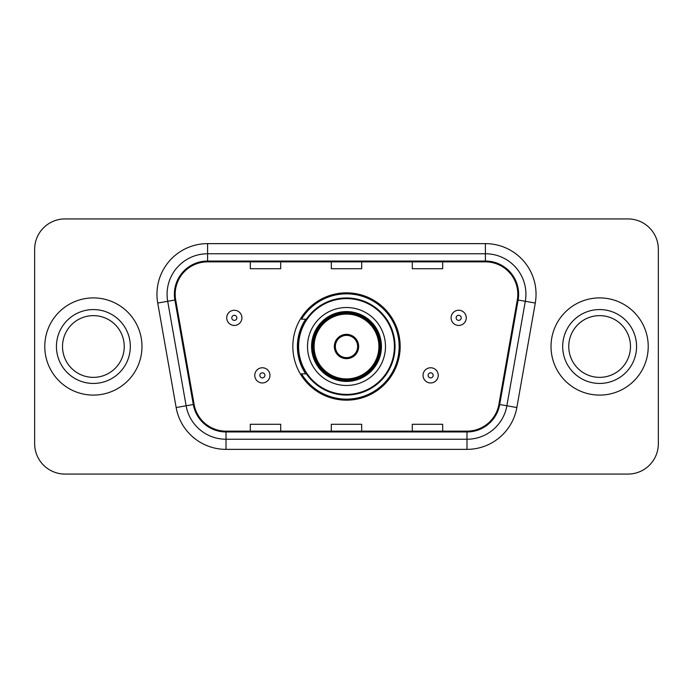 <?xml version="1.0" encoding="UTF-8"?>
<svg xmlns="http://www.w3.org/2000/svg" width="693" height="693" viewBox="0 0 693 693"><rect width="100%" height="100%" fill="white"/><g stroke="black" fill="none" stroke-linecap="round" stroke-linejoin="round"><path stroke-width="1.04" d="M292.836 346.5A53.664 53.664 0 0 0 346.5 400.164A53.664 53.664 0 0 0 400.164 346.5A53.664 53.664 0 0 0 346.5 292.836A53.664 53.664 0 0 0 292.836 346.5M305.708 373.839A49.108 49.108 0 0 1 305.708 319.161M34.65 249.298L34.65 443.702A30.371 30.371 0 0 0 65.021 474.073L627.979 474.073A30.371 30.371 0 0 0 658.35 443.702L658.35 249.298A30.371 30.371 0 0 0 627.979 218.927L65.021 218.927A30.371 30.371 0 0 0 34.65 249.298L34.65 443.702M44.776 346.5A48.597 48.597 0 0 0 93.373 395.097A48.597 48.597 0 0 0 141.978 346.5A48.597 48.597 0 0 0 93.373 297.903A48.597 48.597 0 0 0 44.776 346.5A48.597 48.597 0 0 0 93.373 395.097A48.597 48.597 0 0 0 141.978 346.5A48.597 48.597 0 0 0 93.373 297.903A48.597 48.597 0 0 0 44.776 346.5M551.022 346.5A48.597 48.597 0 0 0 599.627 395.097A48.597 48.597 0 0 0 648.224 346.5A48.597 48.597 0 0 0 599.627 297.903A48.597 48.597 0 0 0 551.022 346.5A48.597 48.597 0 0 0 599.627 395.097A48.597 48.597 0 0 0 648.224 346.5A48.597 48.597 0 0 0 599.627 297.903A48.597 48.597 0 0 0 551.022 346.5M175.182 294.256A32.398 32.398 0 0 1 207.588 261.859L485.412 261.859A32.398 32.398 0 0 1 517.325 299.878L498.899 404.374A32.398 32.398 0 0 1 466.987 431.141L226.013 431.141A32.398 32.398 0 0 1 194.101 404.374L175.675 299.878A32.398 32.398 0 0 1 175.182 294.256M174.376 294.256A33.212 33.212 0 0 0 174.879 300.026L193.304 404.513A33.212 33.212 0 0 0 226.013 431.956L466.987 431.956A33.212 33.212 0 0 0 499.696 404.513L518.121 300.026A33.212 33.212 0 0 0 485.412 261.044L207.588 261.044A33.212 33.212 0 0 0 174.376 294.256M157.727 303.049A50.624 50.624 0 0 1 207.588 243.633L485.412 243.633A50.624 50.624 0 0 1 535.273 303.049L516.848 407.536A50.624 50.624 0 0 1 466.987 449.367L226.013 449.367A50.624 50.624 0 0 1 176.152 407.536L157.727 303.049L167.697 301.29A40.497 40.497 0 0 1 207.588 253.759L485.412 253.759A40.497 40.497 0 0 1 525.303 301.29L506.878 405.777A40.497 40.497 0 0 1 466.987 439.241L226.013 439.241A40.497 40.497 0 0 1 186.122 405.777L167.697 301.29A40.497 40.497 0 0 1 167.082 294.256M627.979 218.927L65.021 218.927M65.021 474.073L627.979 474.073M658.35 443.702L658.35 249.298M331.315 261.859L331.315 268.711L361.685 268.711L361.685 261.859M250.312 261.859L250.312 268.711L280.691 268.711L280.691 261.859M412.309 261.859L412.309 268.711L442.688 268.711L442.688 261.859M361.685 431.141L361.685 424.289L331.315 424.289L331.315 431.141M280.691 431.141L280.691 424.289L250.312 424.289L250.312 431.141M442.688 431.141L442.688 424.289L412.309 424.289L412.309 431.141M124.238 346.5A30.864 30.864 0 0 0 93.373 315.636A30.864 30.864 0 0 0 62.517 346.5A30.864 30.864 0 0 0 93.373 377.364A30.864 30.864 0 0 0 124.238 346.5A30.864 30.864 0 0 1 93.373 377.364A30.864 30.864 0 0 1 62.517 346.5M307.519 346.5A38.981 38.981 0 0 1 346.5 307.519A38.981 38.981 0 0 1 385.481 346.5A38.981 38.981 0 0 1 346.5 385.481A38.981 38.981 0 0 1 307.519 346.5A38.981 38.981 0 0 0 346.5 385.481A38.981 38.981 0 0 0 385.481 346.5M306.315 319.161A48.597 48.597 0 0 0 306.315 373.839M394.395 346.5A47.895 47.895 0 0 0 346.5 298.605A47.895 47.895 0 0 0 298.605 346.5A47.895 47.895 0 0 0 346.5 394.395A47.895 47.895 0 0 0 394.395 346.5M312.075 346.5A34.425 34.425 0 0 0 346.5 380.925A34.425 34.425 0 0 0 380.925 346.5A34.425 34.425 0 0 0 346.5 312.075A34.425 34.425 0 0 0 312.075 346.5M314.102 346.5A32.398 32.398 0 0 1 346.5 314.102A32.398 32.398 0 0 1 378.898 346.5A32.398 32.398 0 0 1 346.5 378.898A32.398 32.398 0 0 1 314.102 346.5M334.347 346.5A12.153 12.153 0 0 0 346.5 358.653A12.153 12.153 0 0 0 358.653 346.5A12.153 12.153 0 0 0 346.5 334.347A12.153 12.153 0 0 0 334.347 346.5M313.089 346.5A33.411 33.411 0 0 1 346.5 313.089A33.411 33.411 0 0 1 379.911 346.5A33.411 33.411 0 0 1 346.5 379.911A33.411 33.411 0 0 1 313.089 346.5M399.151 346.5A52.651 52.651 0 0 1 301.507 373.839L306.384 373.839A48.545 48.545 0 0 0 395.045 346.613A48.545 48.545 0 0 0 306.384 319.161L301.507 319.161A52.651 52.651 0 0 1 399.151 346.5M334.736 343.459L335.152 343.459A11.746 11.746 0 0 1 357.848 343.459L357.216 343.459A11.14 11.14 0 0 1 346.5 357.64A11.14 11.14 0 0 1 335.784 343.459A11.14 11.14 0 0 1 357.216 343.459L358.264 343.459M335.152 343.459L335.784 343.459L335.152 343.459M358.264 349.541L357.848 349.541A11.746 11.746 0 0 1 335.152 349.541L334.736 349.541M357.848 349.541L357.216 349.541L357.848 349.541M630.483 346.5A30.864 30.864 0 0 0 599.627 315.636A30.864 30.864 0 0 0 568.762 346.5A30.864 30.864 0 0 0 599.627 377.364A30.864 30.864 0 0 0 630.483 346.5A30.864 30.864 0 0 1 599.627 377.364A30.864 30.864 0 0 1 568.762 346.5M241.909 317.844A7.597 7.597 0 0 1 234.312 325.441A7.597 7.597 0 0 1 226.724 317.844A7.597 7.597 0 0 1 234.312 310.256A7.597 7.597 0 0 1 241.909 317.844A7.597 7.597 0 0 0 234.312 310.256A7.597 7.597 0 0 0 226.724 317.844M466.276 317.844A7.597 7.597 0 0 1 458.688 325.441A7.597 7.597 0 0 1 451.091 317.844A7.597 7.597 0 0 1 458.688 310.256A7.597 7.597 0 0 1 466.276 317.844A7.597 7.597 0 0 0 458.688 310.256A7.597 7.597 0 0 0 451.091 317.844M254.764 375.355A7.597 7.597 0 0 1 262.361 367.766A7.597 7.597 0 0 1 269.958 375.355A7.597 7.597 0 0 1 262.361 382.952A7.597 7.597 0 0 1 254.764 375.355A7.597 7.597 0 0 0 262.361 382.952A7.597 7.597 0 0 0 269.958 375.355M423.042 375.355A7.597 7.597 0 0 1 430.639 367.766A7.597 7.597 0 0 1 438.236 375.355A7.597 7.597 0 0 1 430.639 382.952A7.597 7.597 0 0 1 423.042 375.355A7.597 7.597 0 0 0 430.639 382.952A7.597 7.597 0 0 0 438.236 375.355M485.412 243.633L485.412 261.044M167.697 301.29L174.879 300.026M226.013 449.367L226.013 431.956M466.987 431.956L466.987 449.367M499.696 404.513L516.848 407.536M176.152 407.536L193.304 404.513M518.121 300.026L535.273 303.049M207.588 243.633L207.588 261.044M130.31 346.5A36.937 36.937 0 0 0 93.373 309.563A36.937 36.937 0 0 0 56.436 346.5A36.937 36.937 0 0 0 93.373 383.437A36.937 36.937 0 0 0 130.31 346.5M381.427 346.5A34.927 34.927 0 0 0 346.5 311.573A34.927 34.927 0 0 0 311.573 346.5A34.927 34.927 0 0 0 346.5 381.427A34.927 34.927 0 0 0 381.427 346.5M636.564 346.5A36.937 36.937 0 0 0 599.627 309.563A36.937 36.937 0 0 0 562.69 346.5A36.937 36.937 0 0 0 599.627 383.437A36.937 36.937 0 0 0 636.564 346.5M231.783 317.844A2.529 2.529 0 0 0 234.312 320.374A2.529 2.529 0 0 0 236.85 317.844A2.529 2.529 0 0 0 234.312 315.315A2.529 2.529 0 0 0 231.783 317.844M456.15 317.844A2.529 2.529 0 0 0 458.688 320.374A2.529 2.529 0 0 0 461.217 317.844A2.529 2.529 0 0 0 458.688 315.315A2.529 2.529 0 0 0 456.15 317.844M264.891 375.355A2.529 2.529 0 0 0 262.361 372.825A2.529 2.529 0 0 0 259.832 375.355A2.529 2.529 0 0 0 262.361 377.884A2.529 2.529 0 0 0 264.891 375.355M433.168 375.355A2.529 2.529 0 0 0 430.639 372.825A2.529 2.529 0 0 0 428.109 375.355A2.529 2.529 0 0 0 430.639 377.884A2.529 2.529 0 0 0 433.168 375.355"/></g></svg>

